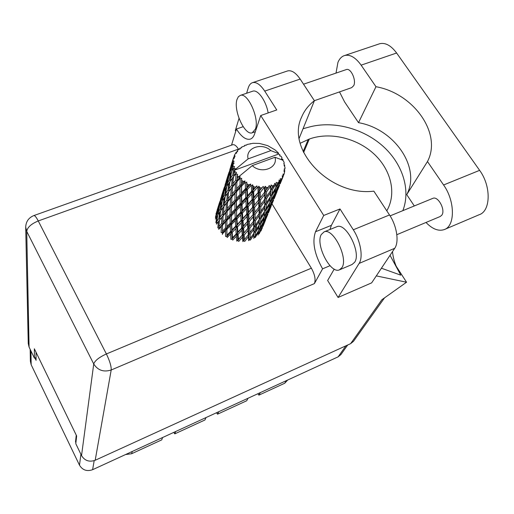 <?xml version="1.0" encoding="UTF-8"?>
<svg xmlns="http://www.w3.org/2000/svg" width="514" height="514" viewBox="0 0 514 514"><rect width="100%" height="100%" fill="white"/><g stroke="black" fill="none" stroke-linecap="round" stroke-linejoin="round"><path stroke-width="0.77" d="M248.069 398.241L246.694 400.759L217.538 414.181L218.733 411.72M206.043 417.554L204.925 419.989L174.779 433.867L175.711 431.497M162.578 437.536L161.737 439.868L131.635 453.727L125.589 454.537M34.92 357.937L36.07 360.314L36.031 352.27M347.695 344.997L340.93 354.557L338.128 356.844L92.61 469.693C86.924 471.666 82.548 470.162 79.49 465.183L31.168 364.722L30.371 361.226L30.153 349.308M76.258 435.172L75.519 441.873L75.905 442.663M75.519 441.873L76.014 441.648M287.654 380.045L284.737 383.238L258.895 395.137L260.347 392.6M257.874 393.73L258.895 395.137M216.516 412.742L217.538 414.181M173.764 432.39L174.779 433.867M414.316 205.953L406.728 194.633C421.236 167.538 394.199 128.757 358.515 122.679L344.586 101.9L339.51 91.903M336.008 73.097L337.949 62.361C339.516 58.641 341.784 56.347 344.746 55.473C350.137 54.278 355.598 57.504 361.13 65.15L375.972 86.718L358.515 122.679M341.945 267.614C348.576 258.291 333.078 227.419 324.096 231.878L321.282 234.525C315.243 244.503 330.386 274.187 339.42 269.869L341.945 267.614M339.748 269.728L352.058 264.511L354.66 262.236C361.509 252.849 346.031 222.17 336.831 226.713L336.452 226.867M255.426 129.065C259.609 118.702 247.812 92.314 240.379 95.366L238.348 96.741L236.98 99.536C233.234 110.446 244.799 135.767 252.22 132.811L255.426 129.065M268.147 112.945C266.22 101.059 257.932 89.346 252.869 91.145L252.419 91.299M346.134 69.641L346.391 69.551C350.831 67.803 356.543 80.287 353.735 85.62L351.685 87.637L314.382 100.699M432.653 198.43L432.872 198.34C438.224 195.795 445.85 210.297 441.738 215.263L440.145 216.535L396.827 234.692M334.216 269.098L327.636 280.503L338.084 297.471L359.138 263.406C363.34 257.199 360.597 240.899 353.304 229.784L389.503 214.955C396.859 225.832 399.301 241.991 394.72 248.294L359.138 263.406M329.975 229.495L331.382 225.344L340.005 208.96L353.304 229.784M287.127 71.093L287.744 70.887C291.708 70.071 295.852 72.802 300.163 79.072L264.723 91.1L276.757 109.945L260.733 115.528L323.724 215.456L315.512 231.756C312.024 241.779 314.382 254.134 322.58 268.828L314.395 283.612L111.197 369.996L95.186 460.274L350.606 343.667L381.851 299.765L406.548 282.225L376.306 275.896M264.723 91.1C260.45 84.701 256.447 81.861 252.708 82.6C250.639 83.184 249.136 84.99 248.204 88.003L246.617 93.259M235.753 131.231L235.335 130.55L239.016 118.361M300.163 79.072L314.395 100.718L299.187 138.24M381.427 268.218L400.785 275.157L390.03 255.323M396.204 266.233L406.548 282.225M314.395 100.718C308.606 105.119 304.352 110.568 301.628 117.063C285.675 149.555 330.29 196.759 373.845 191.144L389.503 214.955M338.084 297.471L371.654 282.861L394.72 248.294M95.186 460.274C89.275 462.304 84.726 460.743 81.533 455.584L93.734 363.976L26.734 231.39L29.086 347.098L34.425 358.136L36.057 357.468M34.425 358.136L34.348 348.788L76.65 435.981L75.789 443.698L81.533 455.584M384.543 297.85L353.465 341.347L350.606 343.667M29.086 347.098L28.264 343.545L25.706 227.509M232.54 144.787L232.752 144.717C234.48 144.363 236.395 145.835 238.483 149.111L238.708 149.471M272.028 203.91L311.381 268.205C314.864 274.553 315.866 279.693 314.395 283.612M243.173 126.675L236.414 129.046L231.531 145.147M330.014 265.699L322.58 268.828M256.152 224.136L256.505 228.422M340.005 208.96L323.724 215.456M236.414 129.046C241.259 136.634 245.821 140.014 250.112 139.185C252.104 138.587 253.595 136.84 254.591 133.942L260.733 115.528M402.847 210.656C411.052 189.435 402.282 163.092 382.3 145.59C362.293 128.082 332.815 120.584 308.998 127.093L303.042 128.731M300.208 143.258L309.306 139.05C329.525 131.68 356.305 137.816 373.646 153.647C391.019 169.44 396.93 193.431 386.779 210.817M378.895 44.005L379.769 43.709C385.423 42.424 391.038 45.528 396.615 53.013L479.62 170.346C491.339 186.152 490.774 211.119 479.234 214.698L444.783 229.36M406.728 194.633L427.468 161.55L443.588 184.982C455.231 201.147 455.224 226.276 444.192 229.61C438.442 231.461 432.377 229.077 426.003 222.459M427.468 161.55C442.374 133.55 413.507 93.272 375.972 86.718M282.944 160.509L282.854 159.404L281.505 158.839L281.98 157.753L281.036 156.25L279.635 155.858L279.899 154.701L278.485 154.091L234.352 170.269L235.046 171.837L233.928 173.359L234.333 170.23L248.114 158.884L270.827 150.615C261.922 141.992 245.082 147.993 248.114 158.884M216.51 224.046L218.444 221.528L217.807 227.831L219.086 228.274L218.701 229.36L221.328 226.449L221.116 232.534L222.453 232.694L222.588 225.087L225.498 221.977L225.447 228.043L222.427 231.165M222.395 234.5L222.401 233.864L225.466 230.722L225.588 236.491L226.899 236.35L227.182 237.526L230.6 234.063L230.94 239.428L232.135 239.004L232.559 237.757L232.193 232.431L235.804 228.666L236.196 233.941L232.559 237.757M222.401 233.864L222.453 232.694L226.796 228.055L226.899 236.35L226.918 229.244L230.233 225.852L230.465 231.551L227.079 234.988M222.588 225.087L222.806 223.943L221.328 226.449M230.156 223.192L226.88 226.565L226.886 220.512L230.066 217.184L230.156 223.192L231.493 223.057L231.737 231.268L230.465 231.551M226.918 229.244L226.88 226.565M226.873 221.573L226.796 228.055L225.466 230.722M226.886 220.512L226.937 219.324L225.498 221.977M225.447 228.043L226.796 228.055L231.493 223.057L231.57 215.61L235.007 212.012L235.206 217.962L231.698 221.605M231.788 224.252L235.322 220.59L235.643 226.199L232.052 229.925L231.493 223.057L230.233 225.852M232.052 229.925L231.737 231.268L232.135 239.004L232.739 240.109L236.389 236.247L236.826 241.169L238.509 239.299L238.072 234.423L241.856 230.24L242.267 235.039L238.509 239.299M231.57 215.61L231.493 223.057L236.511 217.679L236.864 225.768L235.643 226.199M231.583 207.039L231.448 214.396L230.066 217.184M263.926 187.848L264.466 187.816L264.614 192.255L260.45 197.691L260.193 192.551L263.926 187.848L263.2 186.389L260.071 190.129L259.949 187.809L258.895 186.196L257.88 187.578L258.144 192.461L253.961 197.415L253.633 191.78L257.328 187.494L256.859 185.882L253.486 189.126L253.363 186.595L252.605 184.77L251.359 185.927L251.609 191.247L247.555 195.744L247.298 189.621L250.832 185.734L250.652 184.031L248.892 184.905L247.202 186.755L246.726 182.065L245.319 182.965L245.429 188.683L241.651 192.769L241.599 186.222L244.85 182.663L244.998 180.954L243.154 181.474L241.619 183.17L241.657 178.262L240.16 178.885L240.012 184.937L236.626 188.702L236.915 181.802L239.781 178.499L240.25 176.842L238.438 177.015L237.095 178.602L237.301 175.563L238.438 177.015M266.464 187.591L268.295 187.257L266.515 189.698L266.464 187.591L265.198 186.254L264.466 187.816M270.191 186.768L270.685 186.614L270.602 190.643L266.593 196.554L266.554 191.895L270.191 186.768L269.278 185.515L268.295 187.257M272.484 185.959L274.097 185.233L272.407 187.873L272.484 185.959L271.109 184.95L270.685 186.614M275.722 184.333L276.14 184.076L275.716 187.738L272.002 194.086L272.311 189.865L275.722 184.333L274.694 183.325L274.097 185.233M277.624 183.029L278.916 181.956L277.374 184.777L277.624 183.029L276.236 182.367L276.14 184.076M280.169 180.71L279.642 183.729L276.339 190.45L277.085 186.595L280.169 180.71L279.108 179.971L278.916 181.956M281.569 179.001L282.456 177.651L281.107 180.613L281.569 179.001L280.265 178.686L280.483 180.363M280.94 181.943L283.259 176.135L282.244 175.679L282.456 177.651M283.259 176.135L282.803 177.349M283.407 175.589L284.062 174.13L282.951 174.143L283.452 175.724M284.062 174.13L284.499 172.595L283.921 170.719L284.807 170.911L284.133 169.042L284.974 168.74L284.936 167.114L284.043 165.412L284.737 165.373L283.747 163.69L284.261 163.169L283.754 161.55L282.642 160.13L274.984 157.265C278.247 168.084 261.298 174.439 252.245 165.617L238.412 176.983M239.781 178.499L240.16 178.885M241.657 180.26L243.154 181.474M244.85 182.663L245.319 182.965M247.125 184.025L248.892 184.905M250.832 185.734L251.359 185.927M253.363 186.595L255.272 187.096M257.328 187.494L257.88 187.578M259.949 187.809L261.883 187.893M236.98 218.861L240.719 214.891L241.079 220.41L237.314 224.445L236.98 218.861L236.511 217.679L236.62 210.322L240.295 206.435L240.571 212.314L236.851 216.246M237.314 224.445L236.864 225.768L237.828 240.475L238.708 241.439L242.46 237.134L242.852 241.586L244.548 239.511L244.176 235.11L247.992 230.465L248.294 234.795L244.548 239.511M236.62 210.322L236.511 217.679L235.322 220.59M235.206 217.962L236.511 217.679L241.818 211.877L242.222 219.831L241.079 220.41M236.459 201.282L240.025 197.472L240.192 203.692L236.549 207.553L236.331 200.049L236.318 209.102L235.007 212.012M242.46 213.027L246.373 208.729L246.746 214.139L242.826 218.501L242.46 213.027L241.818 211.877L242.306 210.451L242.01 204.604L245.885 200.421L246.212 206.191L242.306 210.451M242.826 218.501L242.222 219.831L243.597 240.68L244.703 241.439L248.416 236.678L248.641 240.661L250.286 238.387L250.106 234.442L253.813 229.334L253.877 233.215L250.286 238.387M242.01 204.604L241.529 203.403L241.818 211.877L240.719 214.891M240.571 212.314L241.818 211.877L247.382 205.613L247.793 213.432L246.746 214.139M241.702 195.673L245.519 191.555L245.756 197.71L241.895 201.873L241.387 194.433L241.529 203.403L240.295 206.435M248.185 206.705L252.239 202.079L252.586 207.367L248.551 212.083L248.185 206.705L247.382 205.613L248.024 204.186L247.69 198.443L251.751 193.906L252.085 199.586L248.024 204.186M248.551 212.083L247.793 213.432L249.084 239.601L250.337 240.109L253.884 234.898L253.813 238.47L253.929 237.314L255.342 235.997L255.477 232.463L258.953 226.925L258.671 230.413L255.342 235.997M247.69 198.443L247.035 197.267L247.382 205.613L246.373 208.729M246.212 206.191L247.382 205.613L253.158 198.873L253.518 206.532L252.586 207.367M247.298 189.621L246.797 188.394L247.035 197.267L245.885 200.421M254.109 199.895L258.285 194.896L258.561 200.081L254.443 205.15L254.109 199.895L253.158 198.873L253.961 197.415M254.443 205.15L253.518 206.532L254.205 226.417L253.929 237.314L255.246 237.545L258.503 231.93L258.041 235.149M253.633 191.78L252.804 190.662L253.158 198.873L252.239 202.079M252.085 199.586L253.158 198.873L259.095 191.619L259.358 199.136L258.561 200.081M252.605 184.77L252.804 190.662L251.751 193.906M260.193 192.551L259.095 191.619L260.071 190.129M260.45 197.691L259.358 199.136L259.583 212.584L259.095 224.869M258.895 186.196L259.095 191.619L258.285 194.896M258.144 192.461L263.2 186.389M221.476 223.635L218.906 226.546L219.478 220.23L221.913 217.293L221.476 223.635L222.806 223.943L223.089 215.925L225.819 212.828L225.569 219.157L222.71 222.266M219.478 220.23L218.444 221.528M225.569 219.157L226.937 219.324L219.086 228.274L218.906 226.546M223.089 215.925L223.481 214.82L221.913 217.293M230.066 214.377L226.931 217.705L227.13 211.37L230.156 208.054L230.066 214.377L231.448 214.396L231.589 206.506L234.898 202.953L234.949 209.237L231.551 212.809M234.949 209.237L236.318 209.102L226.937 219.324L226.931 217.705M227.13 211.37L227.349 210.2L225.819 212.828M231.589 206.506L231.641 205.298L230.156 208.054M240.192 203.692L241.529 203.403L236.318 209.102L236.549 207.553M236.543 191.773L239.98 187.989L239.987 194.568L236.459 198.365L236.588 190.54L236.331 200.049L234.898 202.953M245.756 197.71L247.035 197.267L241.529 203.403L241.895 201.873M241.599 186.222L241.387 194.433L240.025 197.472M251.609 191.247L252.804 190.662L247.035 197.267L247.555 195.744M246.726 182.065L246.797 188.394L245.519 191.555M256.859 185.882L252.804 190.662L253.486 189.126M222.17 214.364L219.799 217.313L220.634 210.785L222.851 207.804L222.17 214.364L223.481 214.82L223.937 206.416L226.468 203.281L225.987 209.885L223.314 212.995M218.791 218.617L216.728 221.425L217.782 214.987L219.696 212.109L218.791 218.617L220.024 219.202L219.799 217.313M215.385 219.048L216.985 216.266L215.861 222.678L216.998 223.372L216.728 221.425M217.724 215.321L216.985 216.266M220.628 210.836L219.696 212.109M223.937 206.416L222.851 207.804M230.24 205.125L227.272 208.427L227.689 201.829L230.535 198.507L230.24 205.125L231.641 205.298L231.898 196.952L235.046 193.431L234.917 200.023L231.653 203.57M225.987 209.885L227.349 210.2L227.272 208.427M227.689 201.829L228.087 200.704L226.468 203.281M231.898 196.952L232.122 195.77L230.535 198.507M234.917 200.023L236.331 200.049L236.459 198.365M235.149 190.366L232.058 193.887L232.534 187L235.496 183.453L235.149 190.366L236.588 190.54L235.046 193.431M239.987 194.568L241.387 194.433L241.651 192.769M241.657 178.262L241.464 184.963L239.98 187.989M245.429 188.683L246.797 188.394L247.202 186.755M223.224 204.778L221.071 207.784L222.189 201.077L224.188 198.006L223.224 204.778L224.489 205.369L224.277 203.377L225.164 196.592L227.49 193.392L226.745 200.235L224.277 203.377M220.165 209.114L218.328 212.025L219.671 205.427L221.354 202.452L220.165 209.114L221.322 209.821M217.563 213.323L216.034 216.137L217.602 209.693L218.977 206.763L217.563 213.323L218.424 213.991M215.964 213.895L217.049 211.003L215.405 217.409L215.983 217.975M217.358 210.65L217.049 211.003M216.24 217.525L216.034 216.137M219.529 206.095L218.977 206.763M218.578 213.766L218.328 212.025M222.119 201.456L221.354 202.452M221.335 209.808L221.071 207.784M225.151 196.663L224.188 198.006M230.722 195.442L227.94 198.77L228.614 191.908L231.255 188.567L230.722 195.442L232.122 195.77L232.058 193.887M226.745 200.235L228.087 200.704L227.94 198.77M228.614 191.908L227.49 193.392M232.534 187L232.932 185.856L231.255 188.567M240.012 184.937L241.464 184.963L236.588 190.54L236.626 188.702M236.915 181.802L237.14 180.594L235.496 183.453M244.998 180.954L241.464 184.963L241.619 183.17M224.682 194.896L222.761 197.993L224.168 191.137L225.935 187.944L224.682 194.896L225.858 195.609M221.958 199.387L220.345 202.407L221.99 195.693L223.442 192.564L221.958 199.387L222.832 200.055M219.69 203.762L218.386 206.737L221.399 197.106L219.69 203.762L220.275 204.328M219.857 201.527L216.895 211.382M216.863 211.119L216.49 212.43M217.859 208.08L218.161 208.453M218.514 207.701L218.386 206.737M221.727 196.727L221.399 197.106M220.545 203.84L220.345 202.407M224.008 191.857L223.442 192.564M222.999 199.798L222.761 197.993M227.888 190.238L225.633 193.463L226.815 186.473L228.903 183.19L227.888 190.238L229.18 190.848L228.981 188.747L229.931 181.667L232.36 178.242L231.557 185.381L228.981 188.747M225.877 195.583L225.633 193.463M226.738 186.89L225.935 187.944M229.912 181.77L228.903 183.19M235.708 180.26L232.803 183.806L233.536 176.655L235.952 173.514L235.708 180.26L237.14 180.594L237.095 178.602M231.557 185.381L232.932 185.856L232.803 183.806M233.536 176.655L232.36 178.242M237.301 175.563L237.641 174.381L236.215 173.95M226.571 184.744L224.875 187.989L226.597 180.992L228.126 177.651L226.571 184.744L227.458 185.425M224.181 189.441L222.806 192.615L225.974 182.502L224.181 189.441L224.772 190.013M224.329 187.237L221.213 197.569M221.181 197.312L220.551 199.329M222.247 194.054L222.549 194.427M222.928 193.611L222.806 192.615M226.308 182.097L225.974 182.502M225.068 189.473L224.875 187.989M229.437 179.939L227.413 183.26L228.897 176.116L230.754 172.691L229.437 179.939L230.625 180.665M227.638 185.136L227.413 183.26M228.724 176.9L228.126 177.651M232.784 174.953L230.426 178.403L231.673 171.123L233.587 168.027L232.784 174.953L234.114 175.576L233.928 173.359M230.657 180.613L230.426 178.403M231.589 171.58L230.754 172.691M235.952 173.514L236.427 172.383L235.046 171.837M283.06 159.854L282.79 160.317M234.333 170.23L235.142 168.406L233.729 168.489M228.903 174.394L227.445 177.793L230.773 167.159L228.903 174.394L229.495 174.966M229.019 172.235L225.749 183.074M225.717 182.817L225.055 184.931M233.587 168.027L234.635 166.677L233.183 166.266L232.309 167.776L232.945 164.615L234.101 162.996L232.848 162.861L231.422 169.369L229.636 172.832L231.435 165.547L232.848 162.392L234.108 161.274L232.958 160.664L232.322 162.212L233.202 159.07L234.654 157.727L233.619 157.412L230.51 167.834M270.827 150.615L278.524 153.57L278.485 154.091M233.619 157.412L235.161 156.121L234.365 155.389L235.078 153.956L236.742 152.928L235.971 152.497L236.234 152.118L237.712 151.534L237.314 150.763L238.438 149.58L240.218 148.887L239.755 148.405L240.128 148.109L241.599 147.794L241.593 147.075L244.87 145.86L244.715 145.391L245.172 145.199L246.559 145.128L246.938 144.537L253.01 143.303L259.435 143.438L267.627 145.61L275.029 149.895L278.28 152.838L278.524 153.57M233.202 159.07L232.958 160.664M232.848 162.392L232.848 162.861M232.945 164.615L233.183 166.266M226.854 179.328L227.162 179.701M227.567 178.821L227.445 177.793M229.816 174.368L229.636 172.832M231.133 166.729L230.773 167.159M232.521 169.723L232.309 167.776M231.422 169.369L232.322 170.05M230.484 167.577L229.79 169.8M232.437 163.272L232.322 162.212M231.698 163.857L232.007 164.229M234.365 155.389L234.011 156.821M235.971 152.497L235.508 153.68M237.314 150.763L237.198 151.739M239.755 148.405L239.37 149.208M244.715 145.391L244.401 145.944M250.543 143.631L250.292 144.016M279.764 155.896L279.899 154.701M261.53 229.514L262.481 227.58M265.937 218.848L267.903 214.171M263.669 224.669L265.275 220.699M258.234 233.954L259.127 233.915L261.992 227.965L261.067 230.921M261.979 227.374L261.992 227.965M261.825 228.544L262.243 228.158M263.252 225.209L262.673 225.305M283.805 163.767L284.261 163.169M284.505 166.285L284.737 165.373M271.54 204.99L273.596 200.1M269.143 211.119L270.833 206.949M266.445 217.621L263.663 223.821L264.466 220.66L267.434 214.473L266.445 217.621M262.358 226.584L259.416 232.514L259.949 229.321L263.078 223.404L262.358 226.584M258.542 230.632L258.503 231.93M258.291 233.529L259.416 232.514M259.949 229.321L258.78 229.244M263.091 222.427L263.078 223.404M262.834 224.592L263.663 223.821M264.466 220.66L263.56 220.699M267.428 213.85L267.434 214.473M267.241 215.154L267.666 214.749M268.751 211.601L268.167 211.697M252.245 165.617L274.984 157.265M284.435 169.626L284.974 168.74M284.377 172.196L284.807 170.911M277.425 190.437L279.577 185.303M274.9 196.894L276.667 192.519M272.079 203.672L269.195 210.123L270.068 206.756L273.159 200.306L272.079 203.672M267.839 212.995L264.781 219.176L265.385 215.771L268.629 209.616L267.839 212.995M263.361 221.913L260.155 227.805L260.508 224.342L263.881 218.501L263.361 221.913M255.477 232.463L254.16 232.084L253.884 234.898M260.508 224.342L259.159 224.104L258.953 226.925M258.793 229.058L260.155 227.805M263.933 217.126L263.881 218.501M263.637 220.23L264.781 219.176M265.385 215.771L264.196 215.694M268.642 208.588L268.629 209.616M268.347 210.92L269.195 210.123M270.068 206.756L269.156 206.795M273.152 199.65L273.159 200.306M272.921 201.096L273.352 200.678M274.521 197.312L273.936 197.402M278.003 189.011L275.003 195.738L275.954 192.146L279.166 185.413L278.003 189.011M273.596 198.725L270.415 205.17L271.09 201.546L274.457 195.134L273.596 198.725M268.938 208.029L265.616 214.165L266.027 210.496L269.529 204.386L268.938 208.029M264.074 216.882L260.63 222.71L260.81 218.958L264.414 213.181L264.074 216.882M259.043 225.28L255.503 230.786L255.49 226.937L259.159 221.508L259.043 225.28L259.159 224.104L260.63 222.71M250.106 234.442L248.898 233.793L248.416 236.678M253.877 233.215L254.16 232.084L255.503 230.786M255.49 226.937L254.205 226.417L253.813 229.334M260.81 218.958L259.467 218.572L259.159 221.508M266.027 210.496L264.614 210.515M264.524 211.44L260.861 217.184L260.894 213.124L264.704 207.438L264.414 213.181M264.222 215.475L265.616 214.165M269.593 202.946L269.529 204.386M269.24 206.281L270.415 205.17M271.09 201.546L269.889 201.462M274.482 194.048L274.457 195.134M274.135 196.566L275.003 195.738M275.954 192.146L275.035 192.178M279.173 184.719L279.166 185.413M278.896 186.319L279.333 185.888M280.586 182.297L279.995 182.386M274.804 193.431L271.347 199.837L271.829 195.93L275.465 189.557L274.804 193.431M269.754 202.67L266.175 208.755L266.419 204.771L270.152 198.751L269.754 202.67M259.178 219.716L255.452 225.126L255.317 220.956L259.159 215.617L259.178 219.716L259.467 218.572L260.861 217.184M253.755 227.496L249.997 232.566L249.727 228.28L253.569 223.301L253.755 227.496L255.452 225.126M244.176 235.11L243.161 234.23L242.46 237.134M248.294 234.795L249.997 232.566M249.727 228.28L248.596 227.496L247.992 230.465M255.317 220.956L254.083 220.288L253.569 223.301M260.894 213.124L259.583 212.584L259.159 215.617M266.419 204.771L265.038 204.373L264.639 210.245L266.175 208.755M264.749 205.542L260.881 211.203L260.797 206.789L264.774 201.212L264.704 207.438M270.306 196.759L270.152 198.751M269.914 201.212L271.347 199.837M271.829 195.93L270.409 195.68L272.002 194.086M275.543 188.04L275.465 189.557M275.131 191.613L276.339 190.45M277.085 186.595L275.87 186.505M280.22 181.481L281.107 180.613M270.293 196.894L266.49 202.895L266.58 198.59L270.531 192.641L270.383 195.718M259.12 213.689L255.233 218.977L255.002 214.466L258.985 209.243L259.12 213.689L260.881 211.203M253.466 221.309L249.586 226.256L249.251 221.618L253.203 216.754L253.466 221.309L255.233 218.977M247.838 228.422L243.996 233.028L243.597 228.261L247.472 223.751L247.838 228.422L249.586 226.256M238.072 234.423L237.314 233.369L236.389 236.247M242.267 235.039L243.996 233.028M243.597 228.261L242.685 227.278L241.856 230.24M249.251 221.618L248.211 220.724L247.472 223.751M255.002 214.466L253.839 213.676L253.203 216.754M260.797 206.789L259.531 206.108L258.985 209.243M266.58 198.59L265.23 198.044L265.038 204.373L266.49 202.895M264.761 199.162L260.733 204.707L260.547 199.946L264.678 194.465L264.761 199.162L265.23 198.044L264.774 201.212M272.311 189.865L270.897 189.454L270.409 195.68M270.602 190.643L270.531 192.641M275.902 186.222L277.374 184.777M258.902 207.142L254.88 212.333L254.584 207.45L258.677 202.349L258.902 207.142L260.733 204.707M253.061 214.608L249.091 219.433L248.718 214.434L252.74 209.686L253.061 214.608L254.88 212.333M247.305 221.547L243.405 226.025L243.006 220.904L246.919 216.51L247.305 221.547L249.091 219.433M241.664 227.978L237.879 232.129L237.481 226.892L241.252 222.832L241.664 227.978L243.405 226.025M230.6 234.063L231.737 231.268L232.193 232.431M236.196 233.941L237.314 233.369L237.879 232.129M235.804 228.666L236.864 225.768L237.481 226.892M241.252 222.832L242.222 219.831L243.006 220.904M246.919 216.51L247.793 213.432L248.718 214.434M252.74 209.686L253.518 206.532L254.584 207.45M258.677 202.349L259.358 199.136L260.547 199.946M264.678 194.465L265.256 191.202L265.23 198.044L266.593 196.554M266.515 189.698L265.256 191.202L266.554 191.895M271.109 184.95L270.897 189.454L272.407 187.873M260.63 197.46L247.793 213.432L226.899 236.35M265.198 186.254L265.256 191.202L264.614 192.255M254.758 212.488L242.685 227.278L232.135 239.004M249.245 226.668L237.828 240.475M244.047 240.109L243.597 240.68M236.427 172.383L230.799 180.408M240.25 176.842L232.932 185.856L225.755 195.757M236.588 190.54L228.087 200.704L221.9 209.005M250.652 184.031L227.349 210.2L216.445 224.136M132.278 451.459L131.635 453.727M30.943 350.94L31.168 364.722M79.49 465.183L80.91 454.292M94.184 460.672L92.61 469.693M338.128 356.844L345.896 345.813M284.737 383.238L286.337 380.649M238.483 149.111L38.261 220.956L106.385 353.953L311.381 268.205M303.151 151.534L308.233 139.442M303.62 152.542L309.306 139.05M111.197 369.996C111.384 366.347 109.778 361.001 106.385 353.953C99.08 357.307 94.865 360.648 93.734 363.976C97.846 370.369 103.667 372.374 111.197 369.996M232.752 144.717L33.892 215.559C28.694 217.692 25.963 221.54 25.7 227.117L26.734 231.39C27.364 227.361 31.206 223.879 38.261 220.956C36.346 217.293 34.888 215.494 33.892 215.559L33.776 215.597M331.382 225.344L315.512 231.756M443.588 184.982L479.62 170.346M361.13 65.15L396.615 53.013M324.096 231.878L336.831 226.713M240.379 95.366L252.869 91.145M346.391 69.551L303.536 84.2M432.872 198.34L390.094 215.88M392.51 251.609C393.024 257.437 394.662 263.219 397.418 268.95M301.262 118.002L301.628 117.063M250.671 138.979L250.112 139.185M287.744 70.887L252.708 82.6M252.625 132.67L255.336 131.713M344.746 55.473L379.769 43.709M217.094 210.239L219.427 202.792M221.425 196.393L223.879 188.554M225.974 181.853L228.55 173.603M230.754 166.568L233.472 157.882M262.969 226.404L265.609 219.863M268.417 212.931L271.193 206.056M274.135 198.777L277.052 191.568M253.865 237.956L253.955 236.864M280.149 183.909L283.214 176.328M259.043 225.241L259.217 223.32M264.549 211.074L264.742 209.025M270.351 196.052L270.57 193.971M220.969 210.322L222.112 208.697"/></g></svg>

